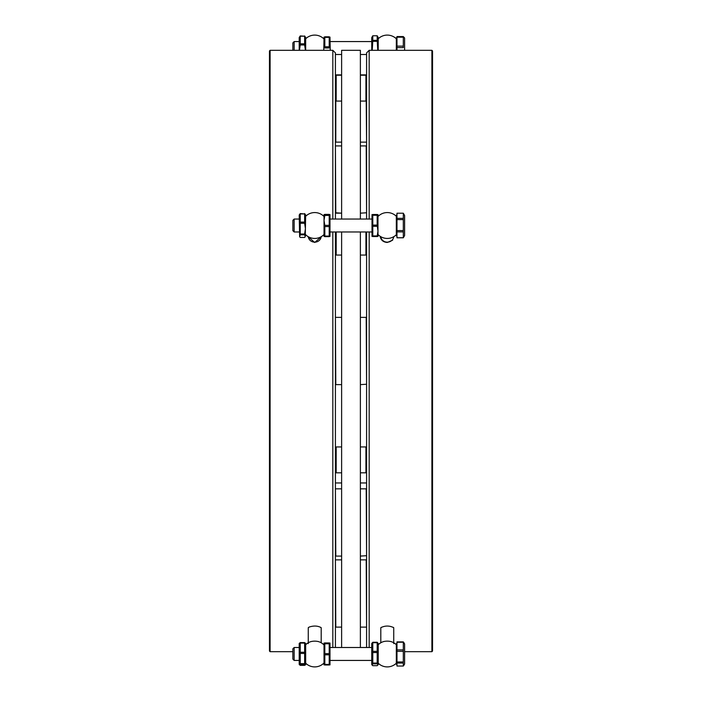 <?xml version="1.0" encoding="UTF-8"?>
<svg xmlns="http://www.w3.org/2000/svg" width="702" height="702" viewBox="0 0 702 702"><rect width="100%" height="100%" fill="white"/><g stroke="black" fill="none" stroke-linecap="round" stroke-linejoin="round"><path stroke-width="1.05" d="M269.463 651.035L269.463 50.965L270.103 50.316L270.103 651.684L269.463 651.035M332.827 219.042L332.827 50.316L335.416 52.904L335.416 219.042M335.416 231.976L335.416 647.498M332.827 231.976L332.827 647.498M335.416 139.444L335.416 137.925M292.866 651.684L270.103 651.684M321.174 627.658C317.813 625.763 313.855 625.543 309.31 627.018L308.275 627.658M307.625 236.32L314.724 242.462L321.823 236.32M308.283 236.723A6.467 5.976 0 0 0 314.724 242.155A6.467 5.976 0 0 0 321.165 236.723M321.191 642.769L321.191 628.202A6.467 2.475 180 0 0 320.867 627.43M308.582 627.421A6.467 2.475 180 0 0 308.257 628.202L308.257 643.62M403.317 36.565L403.317 46.121L396.972 46.121L396.972 36.565L403.317 36.565L404.606 37.987L404.606 50.316M404.606 220.156L404.606 235.556L403.317 237.794L403.317 213.224L396.972 213.224L403.317 213.224L404.606 215.461L404.606 220.156M403.808 642.532L404.606 643.918L404.606 664.013L403.808 665.399M403.317 46.121L403.317 47.604L396.972 47.604L396.972 46.121M403.799 642.541L403.317 641.891L403.317 666.04L403.799 665.399M396.972 37.188L403.317 37.188M396.972 50.316L396.972 47.604M403.317 218.348L396.972 218.348L396.972 213.224M396.972 218.348L396.972 219.603L403.317 219.603M403.317 230.572L396.972 230.572L396.972 219.603M396.972 230.572L396.972 231.888L403.317 231.888M403.317 237.732L396.972 237.732L396.972 231.888M396.972 237.732L403.317 237.794L396.972 237.794M403.317 661.968L396.972 661.968L396.972 651.324L403.317 651.324M396.972 661.968L396.972 663.039L403.317 663.039M403.317 666.04L396.972 666.04L396.972 663.039M403.317 649.894L396.972 649.894L396.972 641.891L403.317 641.891M396.972 642.251L403.317 642.251M396.972 649.894L396.972 651.324M378.22 50.316L378.22 37.539L377.185 35.767L377.185 40.339L372.788 40.339L372.788 35.767L377.185 35.767M377.737 49.886L377.185 40.339M371.753 50.316L371.753 37.539L372.788 35.767M377.185 41.313L372.788 41.313L372.788 40.339M372.788 41.313L372.244 49.886M294.164 50.316L294.164 41.567L292.866 42.857L292.866 50.316M330.001 41.567L371.999 41.567M329.984 37.092L330.247 50.316M299.201 50.316L299.201 37.539L300.237 35.934L300.237 44.981L299.456 50.316M329.212 37.425L329.212 47.964L324.815 47.964L324.815 37.355L329.212 37.355M329.212 36.811L324.815 36.811L324.815 37.425M324.815 36.811L324.815 37.355M324.815 46.762L329.212 46.762M300.237 44.981L304.633 44.981L305.423 50.316M304.633 44.981L304.633 43.831L300.237 43.831M300.237 36.197L304.633 36.197L304.633 43.831M304.633 36.197L300.237 35.934M304.633 35.934L305.668 37.539L305.668 50.316M324.034 37.092L323.78 50.316M396.972 37.171L396.332 37.811L396.332 50.316M396.972 214.645L396.332 215.286L396.332 235.723L396.972 236.372M372.095 665.048L372.788 665.671L377.185 665.671L378.22 664.461L378.22 643.471L377.185 642.269L372.788 642.269L371.753 643.471L371.753 664.461L372.095 665.048L372.788 663.82L372.788 642.269M377.887 665.048L377.185 663.057L372.788 663.057M377.185 663.057L377.185 642.269M377.185 642.69L372.788 642.69M377.185 651.351L372.788 651.351M377.185 652.544L372.788 652.544M377.185 663.82L372.788 663.82M294.164 660.433L294.164 647.498L292.866 648.797L292.866 659.143L294.164 660.433L299.201 660.433M330.001 660.433L371.999 660.433M329.993 643.041L329.993 664.899M299.201 664.417L299.201 643.471L300.237 642.584L300.237 665.356L299.201 664.417M329.212 653.597L324.815 653.597L324.815 642.935L329.212 643.146L329.212 664.785M324.815 642.935L329.212 642.935M324.815 643.769L329.212 643.769M324.815 653.597L324.815 654.799L329.212 654.799M329.212 664.417L324.815 664.417L324.815 654.799M324.815 664.417L324.815 664.996L329.212 664.996M300.237 653.465L304.633 653.465L304.633 663.653L300.237 663.653M304.633 653.465L304.633 652.272L300.237 652.272M300.237 643.085L304.633 643.085L304.633 652.272M304.633 643.085L304.633 642.584L300.237 642.584M300.237 665.356L304.633 665.356L305.668 664.461L305.668 643.471L304.633 642.584M305.396 664.943L304.633 664.346L300.237 664.346M304.633 664.346L304.633 663.653M324.026 643.041L324.026 664.899M323.78 644.734A12.934 12.934 0 0 0 319.226 641.847A6.467 2.475 180 0 0 310.223 641.847A12.934 12.934 0 0 0 305.668 644.734M396.972 643.102L396.332 643.752L396.332 664.189L396.972 664.829M377.974 236.434L377.974 214.575M396.332 644.734A12.934 12.934 0 0 0 391.777 641.847A6.467 2.475 180 0 0 382.774 641.847A12.934 12.934 0 0 0 378.22 644.734M393.418 627.43A6.467 2.475 180 0 1 393.743 628.202L393.743 643.62M380.835 236.723A6.467 5.976 -0 0 0 387.276 242.155A6.467 5.976 -0 0 0 393.717 236.723M381.133 627.421A6.467 2.475 180 0 0 380.809 628.202L380.809 642.769M432.537 50.965L432.537 651.035L431.897 651.684L431.897 50.316L432.537 50.965M380.177 236.32C380.809 240.084 383.178 242.129 387.276 242.462L392.69 240.154M393.725 627.658C389.426 625.526 385.117 625.526 380.826 627.658M369.173 219.042L369.173 50.316L431.897 50.316M369.173 647.498L369.173 231.976M366.584 219.042L366.584 52.904L369.173 50.316M366.584 647.498L366.584 231.976M366.584 100.421L365.935 101.07L365.935 75.211L360.38 75.211M366.584 254.405L365.935 255.054L365.935 231.976M366.584 472.165L365.935 472.815L365.935 446.946L360.38 446.946M336.188 75.211L335.547 75.851L335.547 100.421L336.188 101.07L336.188 75.211L341.62 75.211M335.547 231.976L335.547 254.405L336.188 255.054L336.188 231.976M336.188 446.946L335.547 447.595L335.547 472.165L336.188 472.815L336.188 446.946L341.62 446.946M341.62 219.042L341.62 50.316L360.38 50.316L360.38 219.042M360.38 231.976L360.38 647.498M341.62 231.976L341.62 647.498M377.185 236.346L377.974 231.116L377.185 225.096L372.788 225.096L372.788 214.496L377.185 214.496L372.788 214.496M377.185 214.496L377.185 225.096M377.185 236.521L372.788 236.521L372.788 225.096M377.185 215.286L372.788 215.286M377.185 226.298L372.788 226.298M377.185 235.933L372.788 235.933M372.007 236.434L372.007 214.575M294.164 231.976L294.164 219.042L292.866 220.331L292.866 230.677L294.164 231.976L299.201 231.976M329.984 214.575L329.984 236.442M299.631 236.741L299.201 215.014L300.237 213.575L300.237 234.845L299.631 236.741L300.237 237.434L304.633 237.434L305.238 236.741L304.633 234.845L300.237 234.845M324.815 214.382L329.212 214.382L329.212 236.223M329.212 214.382L324.815 214.794L324.815 215.435L329.212 215.435M329.212 236.074L324.815 236.074L324.815 226.562L329.212 226.562M324.815 236.074L324.815 236.635L329.212 236.635M324.815 215.435L324.026 220.393L324.815 225.36L329.212 225.36M324.815 225.36L324.815 226.562M300.237 213.926L304.633 213.926L304.633 222.095L300.237 222.095M304.633 213.926L300.237 213.575M305.247 236.741L305.668 215.014L304.633 213.575M304.633 234.845L304.633 234.02L300.237 234.02M304.633 234.02L305.423 228.641L304.633 223.262L300.237 223.262M304.633 223.262L304.633 222.095M324.034 214.575L324.034 236.442M366.198 100.816L366.584 141.751M360.38 74.886L366.198 74.886L366.198 75.465M360.38 488.838L366.198 488.838L366.584 555.703L360.38 556.089M360.38 559.863L366.198 559.863L366.584 626.728M360.38 145.911L366.198 145.911L366.584 212.776L360.38 213.162M360.38 317.374L366.198 317.374L366.584 384.24L360.38 384.626M335.416 212.776L341.62 213.162L335.802 213.162L335.416 146.297M341.62 556.089L335.802 556.089L335.416 489.224M341.62 627.114L335.802 627.114L335.416 560.249M341.62 142.137L335.802 142.137L335.802 100.684M335.802 75.597L335.802 74.886L335.416 75.272M341.62 384.626L335.802 384.626L335.416 317.76M332.827 50.316L270.103 50.316M335.416 54.502L341.62 54.502M360.38 54.502L366.584 54.502M294.164 41.567L299.201 41.567M323.78 38.794A12.934 12.934 0 0 0 305.668 38.794M330.247 647.498L371.753 647.498M294.164 647.498L299.201 647.498M305.668 663.206A12.934 12.934 0 0 0 323.78 663.206M335.416 482.958L341.62 482.958M360.38 482.958L366.584 482.958M396.332 38.794A12.934 12.934 0 0 0 378.22 38.794M396.332 216.269A12.934 12.934 0 0 0 378.22 216.269M378.22 234.74A12.934 12.934 0 0 0 396.332 234.74M378.22 663.206A12.934 12.934 0 0 0 396.332 663.206M404.606 651.684L431.897 651.684M366.584 75.851L365.935 75.211M366.584 447.595L365.935 446.946M365.935 101.07L360.38 101.07M360.38 142.137L366.198 142.137M360.38 627.114L366.198 627.114M365.935 255.054L360.38 255.054M365.935 472.815L360.38 472.815M341.62 101.07L336.188 101.07M341.62 145.911L335.802 145.911M341.62 488.838L335.802 488.838M341.62 255.054L336.188 255.054M341.62 472.815L336.188 472.815M341.62 559.863L335.802 559.863M341.62 74.886L335.802 74.886M341.62 317.374L335.802 317.374M330.247 231.976L371.753 231.976M330.247 219.042L371.753 219.042M294.164 219.042L299.201 219.042M305.668 234.74A12.934 12.934 0 0 0 323.78 234.74M323.78 216.269A12.934 12.934 0 0 0 305.668 216.269"/></g></svg>
